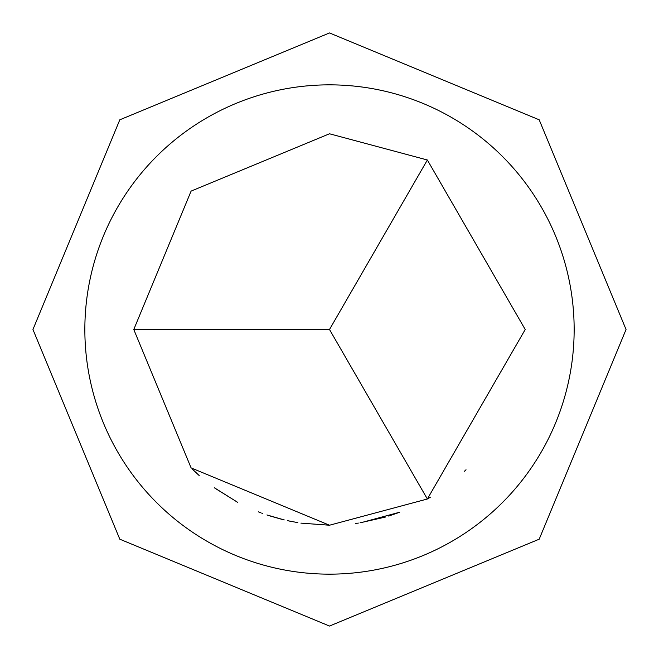 <?xml version="1.0" encoding="UTF-8"?>
<svg xmlns="http://www.w3.org/2000/svg" width="659" height="659" viewBox="0 0 659 659"><rect width="100%" height="100%" fill="white"/><g stroke="black" fill="none" stroke-linecap="round" stroke-linejoin="round"><path stroke-width="0.99" d="M192.412 469.192L199.216 475.559M214.29 487.718L237.644 502.331L214.949 488.204M329.5 574.154A244.654 244.654 0 0 0 574.154 329.5A244.654 244.654 0 0 0 329.5 84.846A244.654 244.654 0 0 0 84.846 329.5A244.654 244.654 0 0 0 329.5 574.154M198.672 475.073L192.996 469.776M282.159 519.416L270.454 516.104M260.791 512.768L258.46 511.878M289.911 521.178L287.316 520.626M284.26 519.926L267.216 515.05M262.776 513.501L261.639 513.081M297.893 522.653L287.39 520.643M284.004 519.86L266.928 514.951M329.5 525.223L427.361 499.003L525.223 329.5L427.361 159.997L329.5 133.777L191.102 191.102L133.777 329.5L191.102 467.898L329.5 525.223L300.908 523.122M399.683 512.208L361.247 522.628M466.028 469.743L464.414 471.292M430.516 497.141L427.889 498.698M398.382 512.702L388.67 516.063M385.424 517.06L360.02 522.826M358.356 523.081L355.44 523.493M427.361 159.997L329.5 329.5L427.361 499.003M329.5 329.5L133.777 329.5M329.5 32.95L539.194 119.806L626.05 329.5L539.194 539.194L329.5 626.05L119.806 539.194L32.95 329.5L119.806 119.806L329.5 32.95"/></g></svg>
